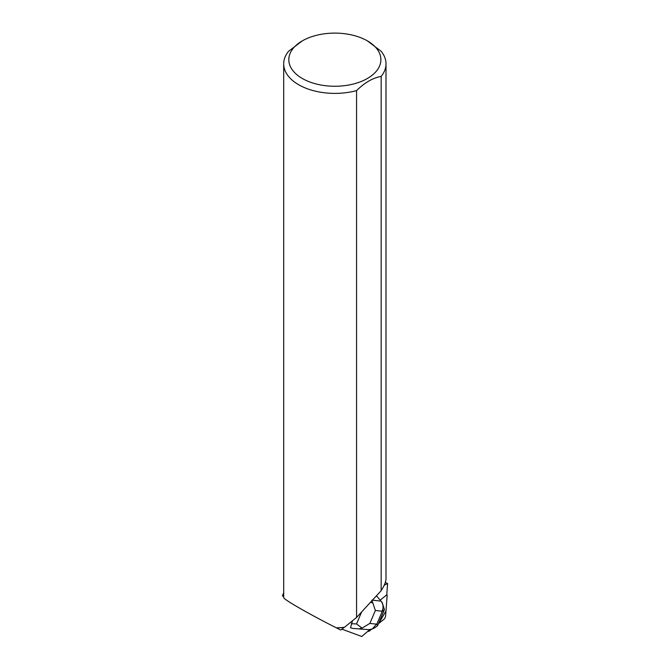 <?xml version="1.0" encoding="UTF-8"?>
<svg xmlns="http://www.w3.org/2000/svg" width="670" height="670" viewBox="0 0 670 670"><rect width="100%" height="100%" fill="white"/><g stroke="black" fill="none" stroke-linecap="round" stroke-linejoin="round"><path stroke-width="1" d="M369.279 631.106L371.565 629.264L368.333 630.88A2.437 0.879 115.7 0 0 368.575 631.324A2.437 0.879 115.7 0 0 369.279 631.106M386.757 594.726L387.134 595.605L385.97 610.973L378.684 623.527L383.918 619.306A2.437 0.879 115.7 0 0 385.593 615.981L387.134 595.596A2.437 0.879 115.7 0 0 386.875 594.751A2.437 0.879 115.7 0 0 386.757 594.726L386.875 594.751M359.715 628.669L362.043 628.091L369.857 623.418L376.54 624.155L372.327 628.954L368.86 629.683L352.487 628.393L350.51 627.756L352.445 620.948M385.292 582.481L387.603 583.553L386.741 594.901A2.437 0.879 115.7 0 0 386.439 595.094L380.175 600.144M387.603 583.553L384.22 585.186M368.651 629.674L368.575 630.604A2.437 0.879 115.7 0 0 368.575 630.654L361.767 636.5L341.909 629.147M302.296 40.887A46.037 26.574 0 0 0 302.296 78.474A46.037 26.574 0 0 0 367.403 78.474A46.037 26.574 0 0 0 367.403 40.887A46.037 26.574 0 0 0 354.447 35.636A46.037 26.574 0 0 0 302.296 40.887L288.536 51.322A51.154 29.53 0 0 0 283.695 63.859L283.695 597.548C283.092 599.148 308.434 613.737 336.273 627.807A51.154 29.53 -0 0 0 344.472 627.288L344.321 627.338A50.995 29.446 180 0 1 336.365 627.84L336.273 627.807M283.695 63.859A51.154 29.53 0 0 0 356.566 90.601L356.566 617.447L344.472 627.288M344.321 627.338L340.703 630.026L336.365 627.84M283.695 596.694L282.397 595.873L283.695 592.707M386.004 63.859L386.004 578.528C385.97 581.644 384.362 585.689 381.163 590.672L381.163 76.397A51.154 29.53 0 0 0 386.004 63.859A51.154 29.53 0 0 0 381.138 51.289L367.403 40.887M356.566 617.447L381.163 590.672M381.163 76.397C372.972 77.846 364.773 82.578 356.566 90.601M352.487 628.393L368.86 629.683M351.273 623.72L356.524 623.929L362.043 628.091M376.448 595.798L381.163 601.308C383.349 604.298 383.642 607.598 382.051 611.216L375.368 610.479L372.805 602.816L370.418 602.372M372.805 602.816L371.875 600.127M377.562 625.73L376.883 623.988L382.227 611.434L384.429 609.608L377.562 625.73L374.907 627.715M382.218 602.623L384.429 609.608M356.524 623.929L361.632 611.936M375.368 610.479L369.857 623.418M372.42 600.186L381.021 601.132M368.098 631.098L368.575 631.324M372.327 628.954L374.873 627.731M382.377 602.807L381.163 601.308"/></g></svg>
